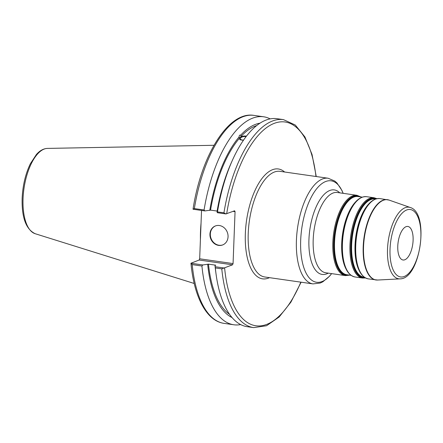 <?xml version="1.0" encoding="UTF-8"?>
<svg xmlns="http://www.w3.org/2000/svg" width="443" height="443" viewBox="0 0 443 443"><rect width="100%" height="100%" fill="white"/><g stroke="black" fill="none" stroke-linecap="round" stroke-linejoin="round"><path stroke-width="0.66" d="M404.802 259.781A16.945 7.381 98.2 0 0 412.976 242.299A16.945 7.381 98.2 0 0 407.842 226.451A16.945 7.381 98.2 0 0 398.135 242.177A16.945 7.381 98.2 0 0 403.036 259.997A16.945 7.381 98.2 0 0 404.802 259.781M316.258 176.535L312.044 154.513L304.95 136.981L295.293 125.026L283.465 119.621A105.057 45.751 98.2 0 0 223.936 212.828L225.88 213.93L234.613 210.785L235.056 211.643L233.062 263.579L199.677 258.801L199.151 260.024L232.536 264.809L233.062 263.579M232.536 264.809L221.788 268.857A105.057 45.751 98.2 0 0 253.673 327.615L266.542 325.749L279.168 316.989L290.896 302.148L301.124 282.197M223.804 267.954L215.198 266.719L215.337 267.932A105.057 45.751 98.2 0 0 216.046 274.023A105.057 45.751 98.2 0 0 247.227 326.69L253.673 327.615M215.198 266.719L214.982 265.484A99.099 43.154 98.2 0 0 215.591 270.679L216.046 274.023M243.572 140.071A3.461 1.717 172.1 0 1 240.405 138.792A3.461 1.717 172.1 0 1 240.748 137.878A3.461 1.717 172.1 0 1 245.981 136.743M243.412 140.298L240.449 139.855L239.574 139.157L239.137 136.926C239.109 135.469 239.641 134.866 240.743 135.104L240.942 136.533L246.563 135.995M246.391 136.217A4.485 2.226 -7.9 0 0 241.795 136.538A4.485 2.226 -7.9 0 0 239.381 138.759M259.952 123.182A99.099 43.154 98.2 0 0 240.743 135.104M270.147 118.885A105.057 45.751 98.2 0 0 263.602 116.775A105.057 45.751 98.2 0 0 204.073 209.982L194.361 208.587A105.057 45.751 -81.8 0 1 253.883 115.385C228.477 110.966 201.188 155.465 193.043 209.179M194.361 208.587L193.043 209.229L204.921 210.929L204.073 209.982M204.921 210.929L210.552 210.126L217.12 211.062M239.137 136.926A99.099 43.154 98.2 0 0 209.772 210.419M256.613 125.596A97.438 42.434 98.2 0 0 240.942 136.533M214.982 265.484L215.763 265.191L208.476 264.144L202.844 264.953L190.972 263.247L199.151 260.024M190.966 263.236C194.017 296.81 206.449 320.965 224.092 323.379A105.057 45.751 -81.8 0 1 192.207 264.621L190.972 263.247L191.215 263.015M192.207 264.621L201.925 266.01L202.844 264.953M201.925 266.01A105.057 45.751 98.2 0 0 233.81 324.769A105.057 45.751 98.2 0 0 240.682 324.581M199.677 258.801L201.532 210.442M201.044 223.134A74.557 32.466 98.2 0 0 200.413 239.519M233.079 211.361L235.056 211.643M283.465 119.621L277.019 118.696A105.057 45.751 98.2 0 0 232.309 160.493L230.93 163.583A99.099 43.154 98.2 0 0 217.059 211.461L217.275 212.695L225.88 213.93M215.337 267.932L221.788 268.857M223.936 212.828L217.491 211.904L217.275 212.695M232.309 160.493A105.057 45.751 98.2 0 0 217.491 211.904M215.608 225.875A10.167 8.899 -110.6 0 0 210.325 234.015A10.167 8.899 -110.6 0 0 222.774 244.896M209.938 234.159A10.167 8.899 69.4 0 1 215.414 225.941A10.167 8.899 69.4 0 1 227.325 232.315A10.167 8.899 69.4 0 1 222.585 244.968A10.167 8.899 69.4 0 1 209.938 234.159M239.331 138.354A97.438 42.434 98.2 0 0 210.552 210.126M207.695 264.443A99.099 43.154 98.2 0 0 232.104 317.598M208.476 264.144A97.438 42.434 98.2 0 0 229.579 314.347M368.958 203.747A39.493 17.199 98.2 0 0 355.02 245.289A39.493 17.199 98.2 0 0 359.345 270.872M355.812 258.125A39.709 17.294 -81.8 0 1 355.795 258.009A39.709 17.294 -81.8 0 1 355.253 245.372A39.709 17.294 -81.8 0 1 361.942 215.099A39.709 17.294 -81.8 0 1 361.992 214.988M364.34 277.235L363.919 277.174A39.493 17.199 -81.8 0 1 351.659 244.807A39.493 17.199 -81.8 0 1 375.116 198.985L375.537 199.045M374.396 199.649A40.136 17.476 98.2 0 0 362.042 214.877A40.136 17.476 98.2 0 0 355.28 245.477A40.136 17.476 98.2 0 0 355.829 258.247A40.136 17.476 98.2 0 0 363.41 276.332M375.836 198.946A39.709 17.294 98.2 0 0 351.233 244.796A39.709 17.294 98.2 0 0 364.6 277.412M365.165 277.767A40.136 17.476 -81.8 0 1 350.817 244.841A40.136 17.476 -81.8 0 1 376.478 198.763M355.64 201.842A39.493 17.199 98.2 0 0 341.708 243.384A39.493 17.199 98.2 0 0 346.027 268.967M342.494 256.22A39.709 17.294 -81.8 0 1 342.478 256.098A39.709 17.294 -81.8 0 1 341.941 243.467A39.709 17.294 -81.8 0 1 348.624 213.188A39.709 17.294 -81.8 0 1 348.674 213.083M351.022 275.325L346.797 274.721A39.493 17.199 -81.8 0 1 334.537 242.354A39.493 17.199 -81.8 0 1 357.994 196.531L362.219 197.135M361.078 197.739A40.136 17.476 98.2 0 0 348.724 212.972A40.136 17.476 98.2 0 0 341.963 243.572A40.136 17.476 98.2 0 0 342.511 256.342A40.136 17.476 98.2 0 0 350.097 274.427M359.439 196.736A39.709 17.294 98.2 0 0 334.111 242.343A39.709 17.294 98.2 0 0 348.237 274.926M349.328 275.081A40.136 17.476 -81.8 0 1 333.695 242.387A40.136 17.476 -81.8 0 1 360.524 196.891M360.94 196.952L356.942 195.302A40.562 17.665 98.2 0 0 332.843 242.365A40.562 17.665 98.2 0 0 345.435 275.601L349.743 275.142M345.435 275.601L325.793 272.788A40.562 17.665 -81.8 0 1 313.201 239.552A40.562 17.665 -81.8 0 1 337.295 192.489L356.942 195.302M342.478 256.098L342.511 256.342C344.283 268.602 348.453 275.485 355.02 276.975A40.562 17.665 -81.8 0 1 342.433 243.739A40.562 17.665 -81.8 0 1 366.527 196.675C359.799 196.266 353.868 201.698 348.724 212.972L348.624 213.188M366.527 196.675L374.058 197.755A40.562 17.665 98.2 0 0 349.964 244.818A40.562 17.665 98.2 0 0 362.557 278.054L355.02 276.975M355.795 258.009L355.829 258.247C357.601 270.512 361.77 277.39 368.338 278.885A40.562 17.665 -81.8 0 1 355.746 245.643A40.562 17.665 -81.8 0 1 379.839 198.58C373.117 198.171 367.186 203.603 362.042 214.877L361.942 215.099M388.19 199.832A40.562 17.665 98.2 0 0 387.293 199.649A40.562 17.665 98.2 0 0 363.199 246.712A40.562 17.665 98.2 0 0 375.786 279.948A40.562 17.665 98.2 0 0 376.7 280.026M400.09 278.868C420.357 278.99 429.799 213.077 410.312 207.512A36.176 15.754 98.2 0 0 387.509 249.165A36.176 15.754 98.2 0 0 400.09 278.868L377.635 280.031A40.529 17.648 -81.8 0 1 363.542 246.757A40.529 17.648 -81.8 0 1 389.087 200.086L379.839 198.58M390.034 249.032A34.072 14.84 -81.8 0 1 414.255 211.488A34.072 14.84 -81.8 0 1 412.04 269.15A34.072 14.84 -81.8 0 1 390.034 249.032M284.611 172A55.502 24.171 98.2 0 0 246.546 220.464A55.502 24.171 98.2 0 0 269.477 277.661M264.809 276.991A53.37 23.241 -81.8 0 1 249.37 220.869A53.37 23.241 -81.8 0 1 279.943 171.336L328.13 178.236A53.37 23.241 98.2 0 0 296.428 240.161A53.37 23.241 98.2 0 0 312.996 283.897L264.809 276.991M226.672 213.775A102.92 44.821 -81.8 0 1 273.447 123.68A102.92 44.821 -81.8 0 1 315.975 176.497M300.841 282.158A102.92 44.821 -81.8 0 1 224.601 267.799M339.748 192.838A42.694 18.595 98.2 0 0 320.239 199.289A42.694 18.595 98.2 0 0 308.943 239.441A42.694 18.595 98.2 0 0 326.646 273.885A42.694 18.595 98.2 0 0 328.246 273.143M331.602 273.619A51.233 22.311 -81.8 0 1 321.934 281.598A51.233 22.311 -81.8 0 1 300.686 240.267A51.233 22.311 -81.8 0 1 317.958 187.239A51.233 22.311 -81.8 0 1 343.103 193.32M23.053 198.608A43.192 18.811 -81.8 0 1 47.384 148.411C43.447 148.604 39.781 150.637 36.392 154.507L30.357 163.755C25.489 173.861 22.759 185.346 22.15 198.209C21.618 217.463 25.96 229.297 35.163 233.71A43.192 18.811 -81.8 0 1 23.053 198.608M368.338 278.885L377.635 280.031M376.877 198.674L374.058 197.755M365.519 277.96L362.557 278.054M410.312 207.512L389.087 200.086M343.153 193.325L341.918 190.401L336.985 183.003L334.808 181.076L328.13 178.236M331.646 273.63L329.642 276.089L322.836 281.803L320.2 283.044L312.996 283.897M224.092 323.379L233.81 324.769M35.163 233.71L194.211 283.481M47.384 148.411L214.008 145.287M253.883 115.385L263.602 116.775"/></g></svg>

